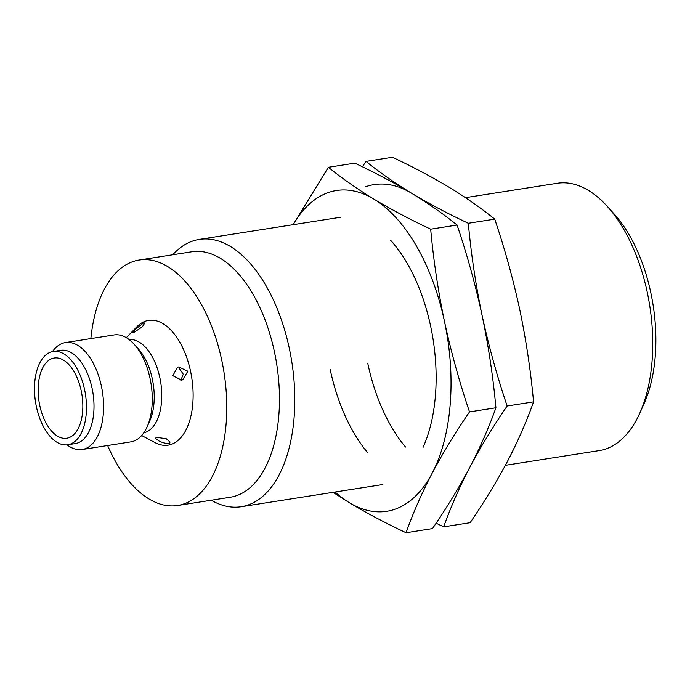 <?xml version="1.0" encoding="UTF-8"?>
<svg xmlns="http://www.w3.org/2000/svg" width="690" height="690" viewBox="0 0 690 690"><rect width="100%" height="100%" fill="white"/><g stroke="black" fill="none" stroke-linecap="round" stroke-linejoin="round"><path stroke-width="1.03" d="M172.716 254.774A135.3 72.39 81.1 0 1 199.324 239.404A135.3 72.39 81.1 0 1 289.343 348.502A135.3 72.39 81.1 0 1 241.25 506.727A135.3 72.39 81.1 0 1 211.209 500.241M505.382 465.31L599.187 450.596A135.3 72.39 -98.9 0 0 606.26 448.802A135.3 72.39 -98.9 0 0 639.742 413.276A135.3 72.39 -98.9 0 0 647.28 292.37A135.3 72.39 -98.9 0 0 607.295 206.388A135.3 72.39 -98.9 0 0 557.261 183.273L465.474 197.668M90.864 338.583A124.234 66.464 81.1 0 1 139.104 260.044L191.803 251.781A124.234 66.464 81.1 0 1 274.456 351.96A124.234 66.464 81.1 0 1 230.296 497.249L177.597 505.511A124.234 66.464 81.1 0 1 107.631 445.516M639.742 413.276L643.943 403.943A124.234 66.464 -98.9 0 0 650.868 292.931A124.234 66.464 -98.9 0 0 614.16 213.986L607.295 206.388M139.104 260.044A124.234 66.464 81.1 0 1 221.757 360.223A124.234 66.464 81.1 0 1 177.597 505.511M181.539 380.121L172.819 375.662L177.554 367.27L178.736 366.942L187.853 371.237L182.729 379.793L181.539 380.121M129.168 339.592A47.205 25.254 81.1 0 1 159.864 377.749A47.205 25.254 81.1 0 1 145.547 432.32A47.205 25.254 81.1 0 1 143.787 432.82M156.337 437.322L166.178 438.702L170.094 442.083L169.274 443.316C166.428 443.696 163.09 442.971 159.269 441.16L155.466 438.331L156.337 437.322M141.674 435.528L154.983 442.609A63.144 33.784 -98.9 0 0 171.43 444.317A63.144 33.784 -98.9 0 0 190.578 371.315A63.144 33.784 -98.9 0 0 145.271 321.238A63.144 33.784 -98.9 0 0 136.827 326.853L126.322 337.669M143.667 322.834L144.788 323.024L142.382 326.758L134.024 332.373L132.946 332.399L135.473 329.216L143.667 322.834M52.466 351.624A54.122 28.954 81.1 0 1 65.403 342.576L114.083 334.943A54.122 28.954 81.1 0 1 134.093 344.189L138.38 348.933A47.205 25.254 81.1 0 1 152.326 378.931A47.205 25.254 81.1 0 1 149.704 421.107L147.074 426.946A54.122 28.954 81.1 0 1 133.679 441.152A54.122 28.954 81.1 0 1 130.85 441.876L82.17 449.509A54.122 28.954 81.1 0 1 67.085 444.852M134.093 344.189A54.122 28.954 81.1 0 1 150.084 378.577A54.122 28.954 81.1 0 1 147.074 426.946M65.403 342.576A54.122 28.954 81.1 0 1 101.413 386.21A54.122 28.954 81.1 0 1 82.17 449.509M53.173 351.495L60.703 350.313A47.205 25.254 81.1 0 1 92.106 388.375A47.205 25.254 81.1 0 1 75.331 443.575L67.801 444.757A47.205 25.254 81.1 0 1 36.398 406.695A47.205 25.254 81.1 0 1 53.173 351.495A47.205 25.254 81.1 0 1 84.577 389.557A47.205 25.254 81.1 0 1 67.801 444.757M39.77 405.496A40.589 21.718 -98.9 0 0 66.775 438.228A40.589 21.718 -98.9 0 0 81.204 390.756A40.589 21.718 -98.9 0 0 54.2 358.024A40.589 21.718 -98.9 0 0 39.77 405.496M180.84 380.242L183.281 374.213L179.391 368.564M335.142 492.005A162.357 86.871 -98.9 0 0 349.312 502.682A162.357 86.871 -98.9 0 0 432.173 473.202A162.357 86.871 -98.9 0 0 444.481 321.428A162.357 86.871 -98.9 0 0 373.92 199.125A162.357 86.871 -98.9 0 0 327.983 192.665A162.357 86.871 -98.9 0 0 293.216 224.681M333.046 492.332L349.312 502.682C366.562 513.024 385.477 523.046 406.074 532.74C412.965 513.265 421.668 493.419 432.173 473.202C442.92 452.95 455.366 432.509 469.519 411.904C459.445 382.165 451.105 352.004 444.481 321.428C438.09 290.809 433.493 260.061 430.681 229.184C410.084 219.489 391.17 209.467 373.92 199.125C356.911 188.741 341.731 178.132 328.397 167.299L293.138 224.69M390.687 240.362A135.3 72.39 81.1 0 1 430.672 326.336A135.3 72.39 81.1 0 1 423.134 447.241M330.208 369.564A135.3 72.39 -98.9 0 0 367.899 452.933A135.3 72.39 81.1 0 1 330.208 369.564M430.681 229.184L457.082 225.044C467.156 254.782 475.496 284.936 482.12 315.52C488.511 346.139 493.109 376.887 495.92 407.764L469.519 411.904M328.397 167.299L354.798 163.159C375.395 172.854 394.318 182.876 411.559 193.217C428.576 203.602 443.748 214.211 457.082 225.044M495.92 407.764C489.029 427.231 480.326 447.077 469.821 467.303C459.074 487.554 446.628 507.987 432.475 528.6L406.074 532.74M436.132 523.192L443.713 526.841C450.605 507.366 459.307 487.52 469.821 467.303C480.559 447.042 493.005 426.61 507.159 405.996C497.085 376.266 488.744 346.104 482.12 315.52C475.738 284.901 471.132 254.153 468.32 223.284C447.724 213.589 428.809 203.567 411.559 193.217C394.551 182.841 379.371 172.233 366.036 161.4L362.388 166.808M367.848 363.665A135.3 72.39 -98.9 0 0 405.548 447.034M411.559 193.217A162.357 86.871 -98.9 0 0 365.622 186.757M468.32 223.284L494.73 219.135C504.795 248.874 513.144 279.036 519.76 309.62C526.151 340.239 530.748 370.987 533.56 401.856L507.159 405.996M366.036 161.4L392.446 157.26C413.034 166.954 431.957 176.976 449.199 187.318C466.216 197.702 481.387 208.311 494.73 219.135M533.56 401.856C526.668 421.331 517.966 441.177 507.461 461.394C496.714 481.655 484.268 502.087 470.123 522.701L443.713 526.841M340.653 217.238L199.324 239.404M382.579 484.57L241.25 506.727"/></g></svg>
